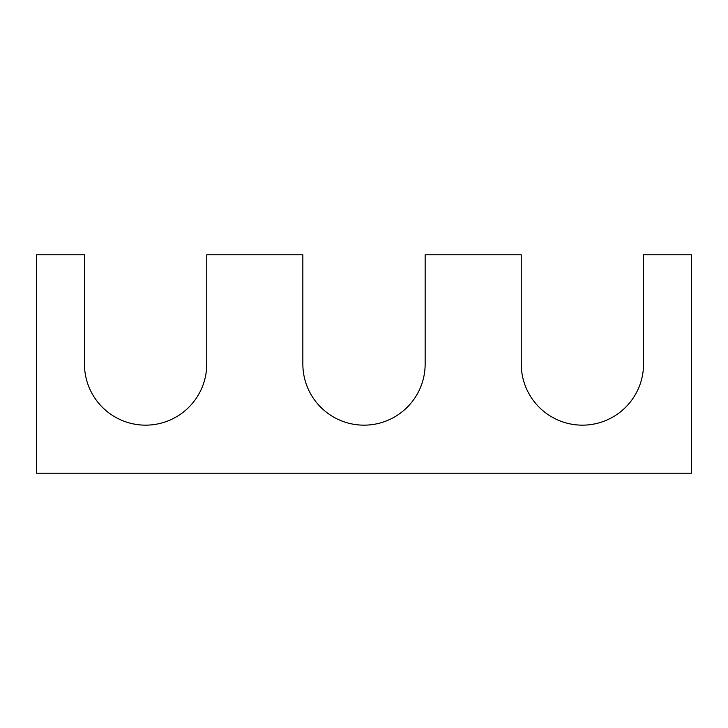 <?xml version="1.0" encoding="UTF-8"?>
<svg xmlns="http://www.w3.org/2000/svg" width="728" height="728" viewBox="0 0 728 728"><rect width="100%" height="100%" fill="white"/><g stroke="black" fill="none" stroke-linecap="round" stroke-linejoin="round"><path stroke-width="1.09" d="M84.448 364L84.448 254.8L36.4 254.8L36.4 473.2L691.6 473.2L691.6 254.8L643.552 254.8L643.552 364A61.152 61.152 0 0 1 582.4 425.152A61.152 61.152 0 0 1 521.248 364L521.248 254.8L425.152 254.8L425.152 364A61.152 61.152 0 0 1 364 425.152A61.152 61.152 0 0 1 302.848 364L302.848 254.8L206.752 254.8L206.752 364A61.152 61.152 0 0 1 145.6 425.152A61.152 61.152 0 0 1 84.448 364"/></g></svg>

